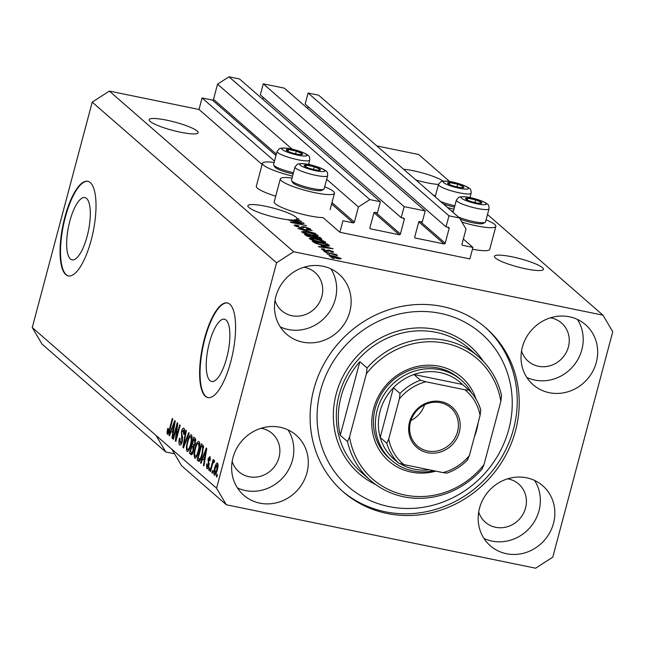<?xml version="1.0" encoding="UTF-8"?>
<svg xmlns="http://www.w3.org/2000/svg" width="645" height="645" viewBox="0 0 645 645"><rect width="100%" height="100%" fill="white"/><g stroke="black" fill="none" stroke-linecap="round" stroke-linejoin="round"><path stroke-width="0.97" d="M342.938 220.759L339.875 232.264L469.874 258.919L472.938 247.422L462.626 245.302A0.968 0.903 131.1 0 1 461.973 244.197L466.012 229.015L459.498 217.978L448.96 215.817L446.026 226.863L448.485 227.363A0.968 0.903 131.1 0 1 449.138 228.467L445.219 243.189A0.968 0.903 131.1 0 1 444.082 243.931L415.396 238.045A0.968 0.903 131.1 0 1 414.743 236.941L418.661 222.219A0.968 0.903 131.1 0 1 419.798 221.485L422.265 221.985L425.2 210.947L404.133 206.626L401.198 217.671L403.665 218.171A0.968 0.903 131.1 0 1 404.31 219.276L400.4 233.998A0.968 0.903 131.1 0 1 399.255 234.732L370.569 228.854A0.968 0.903 131.1 0 1 369.916 227.75L373.834 213.027A0.968 0.903 131.1 0 1 374.971 212.294L377.438 212.794L380.373 201.756L369.843 199.595L358.427 206.956L354.387 222.138A0.968 0.903 131.1 0 1 353.25 222.872L342.938 220.759M380.373 201.756L239.505 78.964L228.967 76.803L217.55 84.164L213.511 99.346A0.968 0.903 131.1 0 1 212.374 100.08L202.062 97.967L274.496 161.105M202.062 97.967L199.007 109.473L262.104 164.475M292.032 178.084A28.009 4.725 14.9 0 0 280.333 178.875L274.206 201.877A28.009 4.725 14.9 0 0 308.915 215.736A28.009 4.725 14.9 0 0 323.056 217.599L339.875 232.264M217.55 84.164L292.161 149.197M308.794 163.693L310.06 164.798M326.692 179.302L358.427 206.956M228.967 76.803L369.843 199.595M263.2 97.387L262.717 99.201M404.133 206.626L263.257 83.834L260.322 94.88L401.198 217.671M263.257 83.834L284.324 88.155L425.2 210.947M308.028 106.578L307.544 108.392M459.498 217.978L318.622 95.186L308.084 93.025L305.15 104.071L446.026 226.863M308.084 93.025L448.96 215.817M463.344 239.053L472.938 247.422M69.821 221.154A31.782 10.167 -78.4 0 0 72.103 259.838A31.782 10.167 -78.4 0 0 87.148 236.255A31.782 10.167 -78.4 0 0 84.874 197.572A31.782 10.167 -78.4 0 0 69.821 221.154M209.383 342.801A31.782 10.167 -78.4 0 0 211.665 381.477A31.782 10.167 -78.4 0 0 226.709 357.902A31.782 10.167 -78.4 0 0 224.428 319.219A31.782 10.167 -78.4 0 0 209.383 342.801M204.433 338.778A48.294 15.448 -78.4 0 0 207.892 397.57A48.294 15.448 -78.4 0 0 230.765 361.732A48.294 15.448 -78.4 0 0 227.298 302.94A48.294 15.448 -78.4 0 0 204.433 338.778M227.524 302.997A48.294 15.448 -78.4 0 0 204.876 338.875A48.294 15.448 -78.4 0 0 208.117 397.61M64.871 217.139A48.294 15.448 -78.4 0 0 68.338 275.923A48.294 15.448 -78.4 0 0 91.203 240.085A48.294 15.448 -78.4 0 0 87.744 181.301A48.294 15.448 -78.4 0 0 64.871 217.139M87.962 181.35A48.294 15.448 -78.4 0 0 65.322 217.228A48.294 15.448 -78.4 0 0 68.564 275.963M443.059 181.068A25.357 4.273 14.9 0 0 403.56 169.224M197.177 131.04A25.357 4.273 14.9 0 0 170.699 121.058A25.357 4.273 14.9 0 0 149.14 119.688A25.357 4.273 14.9 0 0 150.108 121.381A25.357 4.273 14.9 0 0 176.593 131.362A25.357 4.273 14.9 0 0 198.144 132.733A25.357 4.273 14.9 0 0 197.177 131.04M542.469 267.659A25.357 4.273 14.9 0 0 515.984 257.686A25.357 4.273 14.9 0 0 494.433 256.315A25.357 4.273 14.9 0 0 495.4 258.008A25.357 4.273 14.9 0 0 521.878 267.981A25.357 4.273 14.9 0 0 543.437 269.352A25.357 4.273 14.9 0 0 542.469 267.659M296.708 219.131L296.894 218.421A25.357 4.273 14.9 0 0 295.918 217.107A25.357 4.273 14.9 0 0 269.441 207.134A25.357 4.273 14.9 0 0 247.882 205.763A25.357 4.273 14.9 0 0 248.857 207.456A25.357 4.273 14.9 0 0 267.885 215.462A25.357 4.273 14.9 0 0 291.838 219.993L301.61 221.324L296.007 219.566A25.357 4.273 14.9 0 0 296.894 218.8A25.357 4.273 14.9 0 0 296.902 218.744L296.869 218.857M232.982 457.619A39.845 37.152 131.1 0 0 243.786 495.239A39.845 37.152 131.1 0 0 306.947 472.785A39.845 37.152 131.1 0 0 296.152 435.165A39.845 37.152 131.1 0 0 232.982 457.619M237.433 487.902A39.845 37.152 131.1 0 0 292.467 460.159A39.845 37.152 131.1 0 0 288.017 429.876M479.533 508.171A39.845 37.152 131.1 0 0 490.329 545.791A39.845 37.152 131.1 0 0 553.491 523.345A39.845 37.152 131.1 0 0 542.695 485.725A39.845 37.152 131.1 0 0 479.533 508.171M483.984 538.462A39.845 37.152 131.1 0 0 539.01 510.719A39.845 37.152 131.1 0 0 534.56 480.428M522.369 347.163A39.845 37.152 131.1 0 0 533.173 384.783A39.845 37.152 131.1 0 0 596.335 362.329A39.845 37.152 131.1 0 0 585.539 324.709A39.845 37.152 131.1 0 0 522.369 347.163M526.82 377.446A39.845 37.152 131.1 0 0 581.855 349.703A39.845 37.152 131.1 0 0 577.404 319.42M275.826 296.603A39.845 37.152 131.1 0 0 286.63 334.223A39.845 37.152 131.1 0 0 349.792 311.769A39.845 37.152 131.1 0 0 338.988 274.149A39.845 37.152 131.1 0 0 275.826 296.603M280.277 326.894A39.845 37.152 131.1 0 0 335.311 299.151A39.845 37.152 131.1 0 0 330.861 268.86M435.504 195.572A28.009 4.725 14.9 0 0 433.513 195.33M447.517 207.537A28.009 4.725 14.9 0 0 453.935 209.206M486.08 219.872A28.009 4.725 -165.1 0 1 495.844 226.371L489.724 249.373A28.009 4.725 -165.1 0 1 472.446 249.252M495.844 226.371A28.009 4.725 -165.1 0 1 476.413 225.823A28.009 4.725 -165.1 0 1 461.949 222.13M275.721 196.185A28.009 4.725 -165.1 0 1 256.307 186.268L262.426 163.266A28.009 4.725 -165.1 0 1 274.125 162.484M292.556 176.109A28.009 4.725 -165.1 0 1 262.426 163.266M280.333 178.875A28.009 4.725 14.9 0 0 315.034 192.734A28.009 4.725 14.9 0 0 334.473 193.274A28.009 4.725 14.9 0 0 324.701 186.784M313.801 389.29A108.666 101.313 131.1 0 0 343.261 491.893A108.666 101.313 131.1 0 0 515.524 430.658A108.666 101.313 131.1 0 0 486.064 328.055A108.666 101.313 131.1 0 0 313.801 389.29M275.004 300.409A25.357 23.639 131.1 0 0 281.663 310.68A25.357 23.639 131.1 0 0 321.863 296.394A25.357 23.639 131.1 0 0 314.986 272.448A25.357 23.639 131.1 0 0 303.908 267.256M521.555 350.969A25.357 23.639 131.1 0 0 528.215 361.232A25.357 23.639 131.1 0 0 568.406 346.945A25.357 23.639 131.1 0 0 561.537 323.008A25.357 23.639 131.1 0 0 550.451 317.808M478.711 511.985A25.357 23.639 131.1 0 0 485.371 522.248A25.357 23.639 131.1 0 0 525.562 507.962A25.357 23.639 131.1 0 0 518.693 484.024A25.357 23.639 131.1 0 0 507.615 478.824M232.168 461.425A25.357 23.639 131.1 0 0 238.827 471.697A25.357 23.639 131.1 0 0 279.019 457.402A25.357 23.639 131.1 0 0 272.142 433.464A25.357 23.639 131.1 0 0 261.064 428.272M199.007 109.473L109.352 91.09L92.227 102.128L32.25 327.547L42.022 344.108L165.781 451.984L174.513 453.774M32.25 327.547L156.009 435.423L165.781 451.984M226.347 504.777L535.648 568.197L552.773 557.151L612.75 331.732L602.978 315.171L293.668 251.752L276.552 262.797L216.575 488.217L226.347 504.777L181.584 465.754L171.812 449.194L156.009 435.423M415.952 180.028A25.357 4.273 14.9 0 0 438.471 184.43M296.894 218.421L299.199 219.211L296.902 218.744M300.901 222.831L287.936 219.856L303.626 223.073L304.134 223.517L293.572 222.646L306.56 225.629L290.871 222.412L290.355 221.969L300.901 222.831L300.796 223.243M294.483 225.694C293.717 224.895 294.967 224.807 298.232 225.436L298.917 225.895C296.684 225.484 295.829 225.548 296.353 226.105L299.973 227.467L301.787 227.072C301.457 226.508 302.481 226.443 304.859 226.879L310.495 228.927C311.221 229.66 310.132 229.749 307.222 229.193L306.536 228.741L308.673 228.564L305.295 227.29L303.86 227.088L303.537 228.048L300.497 227.895L294.201 225.25M295.974 226.548L296.168 225.798L296.208 226.653M301.602 228.096L301.804 226.863M310.326 229.547L310.495 228.927L310.753 229.338M308.697 229.451L308.673 228.564M303.86 227.088L303.537 228.048M315.55 233.474L297.917 228.556L312.228 230.571L299.973 229.128L315.55 233.474M301.828 232.095L302.924 231.418L307.842 232.119C312.454 233.022 315.816 234.119 317.929 235.401C318.364 236.328 316.284 236.304 311.68 235.336L305.577 233.772L301.578 231.684M317.751 236.046L317.929 235.401L318.162 235.812M309.487 238.779L310.584 238.094L315.502 238.795C320.114 239.698 323.476 240.795 325.588 242.077C326.023 243.004 323.943 242.98 319.339 242.012L313.236 240.448L309.237 238.36M325.411 242.722L325.588 242.077L325.822 242.488M321.113 245.648L333.151 248.809L318.936 246.874L318.436 246.446L322.718 247.051L321.113 245.648M334.102 258.605L331.385 257.726L334.102 258.605M376.841 145.939L418.653 154.51L449.629 181.511M487.499 214.527L602.978 315.171M109.352 91.09L293.668 251.752M329.232 255.992C328.934 255.323 330.474 255.356 333.86 256.081L341.052 258.411C341.374 259.08 339.867 259.056 336.545 258.347L329.055 255.694M329.676 254.743L326.95 253.864L329.676 254.743M331.433 253.832L325.04 252.195L336.448 254.541L336.932 254.952L335.11 254.582L337.537 255.759L331.433 253.832M326.386 251.873L323.661 251.002L326.386 251.873M321.605 249.341C321.057 248.776 321.895 248.696 324.137 249.099L324.814 249.559L323.274 249.704L325.661 250.607L329.087 250.155L333.409 251.752C334.005 252.3 333.288 252.397 331.24 252.034L330.554 251.574L331.796 251.429L329.797 250.623L328.886 250.889C329.256 251.397 328.434 251.461 326.418 251.082L321.395 249.01M322.984 250.099L323.145 249.502L323.153 250.163M326.491 251.099L326.797 250.236M331.78 252.122L331.796 251.429M328.998 250.558L328.861 251.099M323.153 245.269C318.59 244.391 315.365 243.334 313.47 242.117L312.115 240.932L327.805 244.149L329.547 245.858C328.7 246.213 326.572 246.019 323.153 245.269M321.412 239.311L321.573 238.714C322.331 239.384 321.436 239.489 318.888 239.013L311.874 237.65L305.875 235.489L304.456 234.256L320.146 237.473L321.863 239.15M176.827 426.45L173.416 439.261L172.941 438.85L177.222 422.749L177.73 423.193L176.262 437.721L179.681 424.886L180.157 425.305L175.875 441.406L175.359 440.954L176.827 426.45L177.391 426.563M180.173 443.091L181.842 441.148L181.43 431.594C182.253 428.82 183.091 427.74 183.946 428.344C184.776 429.256 184.825 431.271 184.083 434.391L183.543 434.182L183.462 430.239L181.898 432.045L181.616 433.811L182.64 437.052L182.333 441.511C181.439 444.478 180.535 445.622 179.633 444.937C178.721 443.881 178.689 441.623 179.536 438.157L180.068 438.366L180.173 443.091L181.648 443.486M180.019 445.147L180.423 445.098M184.615 430.481L183.18 430.094L184.615 430.384M189.154 433.142L183.414 447.977L182.922 447.549L185.825 430.247L186.324 430.675L183.648 445.856L188.654 432.706L189.154 433.142M187.695 451.492L186.977 451.339L186.292 447.63L187.292 441.704C188.509 436.867 189.872 434.569 191.38 434.827C192.404 436.746 192.274 440.035 190.993 444.687L188.985 450.065L187.324 451.524M195.354 458.168L194.637 458.015L193.952 454.306L194.951 448.38C196.169 443.542 197.531 441.253 199.039 441.503C200.063 443.421 199.934 446.711 198.66 451.363L196.644 456.741L194.984 458.2M202.707 458.869L201.03 463.328L200.531 462.892L206.287 448.073L206.755 448.485L203.941 465.867L203.441 465.432L204.32 460.272L202.707 458.869L204.989 459.369M217.421 474.785L216.809 477.082L216.325 476.663L216.938 474.365L217.421 474.785M92.227 102.128L276.552 262.797M171.812 449.194L216.575 488.217M217.26 470.116C216.389 473.664 215.414 475.349 214.325 475.18C213.584 473.769 213.697 471.374 214.656 467.996C215.519 464.513 216.478 462.868 217.55 463.054C218.292 464.432 218.195 466.787 217.26 470.116M212.987 470.923L212.374 473.22L211.899 472.809L212.511 470.503L212.987 470.923M212.141 465.537L210.52 471.608L210.044 471.189L213.156 459.482L213.64 459.893L213.14 461.764L214.261 460.183L214.543 461.199L213.922 462.715L213.576 462.191L214.092 462.296L212.858 463.215L212.141 465.537M209.754 468.109L209.149 470.407L208.666 469.987L209.278 467.69L209.754 468.109M207.239 466.94L208.512 464.505L208.021 458.853L209.972 456.442L210.173 460.74L209.633 460.53L209.536 458.127L208.561 459.038L208.899 465.795C208.198 468.181 207.488 469.109 206.763 468.584L206.618 463.828L207.158 464.037L207.239 466.94L208.424 467.246M210.512 458.329L209.319 458.006L210.512 458.248M202.393 454.491C201.208 459.337 199.902 461.538 198.475 461.102L197.12 459.925L201.401 443.816L203.352 445.888L202.393 454.491M198.918 461.352L199.378 461.288M193.524 450.968C192.653 454.064 191.775 455.233 190.872 454.483L189.461 453.241L193.742 437.141L195.169 438.39L195.354 443.542L193.943 446.469L193.524 450.968M191.331 454.733L191.758 454.66M171.167 431.384L169.49 435.843L168.99 435.407L174.747 420.588L175.214 420.991L172.4 438.374L171.901 437.947L172.779 432.787L171.167 431.384L173.457 431.876M167.934 432.424L168.74 431.626L172.32 418.468L172.796 418.887L169.885 429.812C169.167 432.94 168.345 434.432 167.418 434.287L166.999 432.521L167.756 428.401L168.289 428.611L167.934 432.424L168.998 432.674M216.889 476.784L216.325 476.663M215.212 468.109L214.656 467.996M218.066 464.916L216.978 464.65L218.066 464.868M217.309 469.931L216.752 469.81L217.099 464.714L215.132 468.407L214.785 473.519L216.011 473.809M214.785 473.519L216.752 469.81M212.455 472.922L211.899 472.809M210.601 471.301L210.044 471.189M214.221 461.989L213.14 461.764M209.23 470.1L208.666 469.987M208.899 465.779L208.343 465.666M209.157 464.642L208.512 464.505M208.577 458.966L208.021 458.853M210.189 460.643L209.633 460.53M201.143 463.021L200.531 462.892M204.376 459.216L204.747 458.272M203.989 465.545L203.441 465.432M204.828 460.377L204.32 460.272M205.046 452.814L203.369 457.128L204.659 458.256L206.069 449.96L205.046 452.814M206.497 450.041L206.069 449.96M205.158 458.353L204.659 458.256M199.894 460.844L197.12 459.925M199.361 460.385L199.603 459.458M203.062 446.461L203.272 445.679M203.498 446.558L201.377 446.122L198.096 458.458L200.595 459.667M203.546 447.106L201.377 446.122M203.546 447.872L202.191 446.824M202.482 454.169L201.925 454.056L202.756 447.711M201.321 457.958L200.692 457.829L201.925 454.056M198.918 459.175L200.692 457.829M194.621 454.443L193.952 454.306M195.516 448.493L194.951 448.38M199.144 443.429L199.603 442.696M196.306 457.281L196.193 456.426M199.732 443.631L198.281 443.252L199.724 443.542M199.531 447.203L198.958 447.082L198.539 443.389C197.378 443.228 196.338 445.042 195.427 448.823C194.476 452.258 194.379 454.701 195.137 456.136L196.757 456.547M198.749 451.016L198.192 450.895L198.958 447.082M195.137 456.136C196.265 456.289 197.281 454.548 198.192 450.895M192.242 454.177L189.461 453.241M191.702 453.701L191.928 452.854M193.621 446.477L193.935 445.292M195.403 439.785L195.604 439.011M193.718 439.438L192.436 444.252L193.798 445.244L194.806 443.389L194.5 440.124L193.718 439.438L195.79 439.866M195.37 443.502L194.806 443.389M194.677 445.429L193.282 444.986M191.936 446.13L190.436 451.782L191.904 452.806L193.048 450.565L192.823 446.904L191.936 446.13L193.96 446.55M193.605 450.678L193.048 450.565M192.855 453.008L191.388 452.605M186.961 447.767L186.292 447.63M187.856 441.817L187.292 441.704M191.484 436.754L191.944 436.02M188.646 450.605L188.534 449.75M192.065 436.955L190.614 436.568L192.065 436.867M191.871 440.527L191.299 440.406L190.88 436.705C189.719 436.552 188.679 438.366 187.768 442.147C186.816 445.582 186.719 448.025 187.477 449.452L189.098 449.871M191.089 444.341L190.533 444.22L191.299 440.406M187.477 449.452C188.606 449.613 189.622 447.872 190.533 444.22M183.535 447.67L182.922 447.549M184.196 445.969L183.648 445.856M181.269 444.203L181.164 443.389M182.398 441.261L181.842 441.148M181.995 431.707L181.43 431.594M184.252 430.312L184.551 429.707M184.099 434.295L183.543 434.182M173.497 438.963L172.941 438.85M176.819 437.834L176.262 437.721M175.956 441.083L175.359 440.954M169.603 435.528L168.99 435.407M172.844 431.723L173.207 430.779M172.457 438.06L171.901 437.947M173.287 432.892L172.779 432.787M173.505 425.329L171.828 429.635L173.126 430.763L174.537 422.467L173.505 425.329M174.964 422.556L174.537 422.467M173.618 430.868L173.126 430.763M168.909 432.916L166.999 432.521M169.014 432.65L168.16 432.472M169.329 431.747L168.74 431.626M451.419 210.939A28.009 4.725 -165.1 0 1 453.411 211.181M339.407 258.065L334.344 256.5C331.981 255.976 330.82 255.92 330.877 256.331L335.956 257.903C338.311 258.427 339.464 258.484 339.407 258.065L339.351 258.83M330.756 256.783L330.772 256.162L330.627 256.726M328.982 250.566L329.087 250.155M328.103 247.478L323.105 246.164L324.395 247.293L331.288 248.277L328.103 247.478M322.774 247.398L323.105 246.164M327.531 245.173L327.805 244.149M326.451 244.189L314.421 241.722L318.678 243.907L322.702 244.858L327.596 245.398L326.451 244.189M314.188 242.609L314.421 241.722M327.434 245.995L327.257 244.89M315.083 243.052L315.244 242.439M310.269 239.287L310.584 238.094M323.758 241.706L315.953 239.206C312.551 238.489 311.003 238.465 311.317 239.15L318.912 241.609L322.258 242.157L323.758 241.706L323.734 242.722M311.172 239.698L311.14 238.852L310.938 239.601M319.872 238.489L320.146 237.473M318.783 237.513L314.099 236.554L315.566 237.731L318.154 238.537C319.92 238.86 320.388 238.747 319.573 238.198L318.783 237.513M313.728 237.965L314.099 236.554M319.815 239.182L319.573 238.198M312.269 236.175L306.762 235.046L308.375 236.32L311.382 237.231C313.293 237.586 313.881 237.489 313.147 236.941L312.269 236.175M306.528 235.949L306.762 235.046M313.309 237.908L313.147 236.941M307.56 236.441L307.713 235.877M302.61 232.611L302.924 231.418M316.098 235.03L308.294 232.531C304.892 231.813 303.344 231.789 303.658 232.474L311.253 234.933L314.599 235.481L316.098 235.03L316.074 236.046M303.505 233.022L303.481 232.168L303.279 232.926M296.563 219.985L295.531 219.719A25.357 4.273 14.9 0 1 293.935 219.953L299.748 220.783L296.563 219.985M302.336 154.461A8.45 1.427 14.9 0 0 302.239 153.671A8.45 1.427 14.9 0 0 296.321 151.132A8.45 1.427 14.9 0 0 288.476 149.519A8.45 1.427 14.9 0 0 286.549 150.454A8.45 1.427 14.9 0 0 287.63 151.148A8.45 1.427 14.9 0 0 292.467 153.002A8.45 1.427 14.9 0 0 300.312 154.606A8.45 1.427 14.9 0 0 300.715 154.631A8.45 1.427 14.9 0 0 302.336 154.461M300.312 154.606L302.239 153.671L296.321 151.132L288.476 149.519L286.549 150.454L287.855 151.252M308.584 164.475L309.745 160.097A16.907 2.854 -165.1 0 1 309.302 160.541A16.907 2.854 -165.1 0 1 291.105 158.073A16.907 2.854 -165.1 0 1 277.076 151.398L273.577 164.556A16.907 2.854 14.9 0 0 273.69 165.096A16.907 2.854 14.9 0 0 293.467 172.699M293.128 173.981A15.262 2.572 -165.1 0 1 274.851 167.031L273.69 165.096M295.595 153.833L296.321 151.132M287.993 151.333L288.476 149.519M463.715 187.558A8.45 1.427 14.9 0 0 463.61 186.768A8.45 1.427 14.9 0 0 457.692 184.22A8.45 1.427 14.9 0 0 449.847 182.616A8.45 1.427 14.9 0 0 447.92 183.551A8.45 1.427 14.9 0 0 449.009 184.244A8.45 1.427 14.9 0 0 453.838 186.091A8.45 1.427 14.9 0 0 461.683 187.703A8.45 1.427 14.9 0 0 462.086 187.719A8.45 1.427 14.9 0 0 463.715 187.558M461.683 187.703L463.61 186.768L457.692 184.22L449.847 182.616L447.92 183.551L449.226 184.349M440.511 201.434A16.907 2.854 14.9 0 0 454.846 205.787M454.499 207.077A15.262 2.572 -165.1 0 1 443.357 203.909M456.974 186.929L457.692 184.22M449.363 184.422L449.847 182.616M481.613 203.159A8.45 1.427 14.9 0 0 481.517 202.377A8.45 1.427 14.9 0 0 475.599 199.829A8.45 1.427 14.9 0 0 467.754 198.225A8.45 1.427 14.9 0 0 465.827 199.152A8.45 1.427 14.9 0 0 466.907 199.845A8.45 1.427 14.9 0 0 471.745 201.7A8.45 1.427 14.9 0 0 479.59 203.304A8.45 1.427 14.9 0 0 479.993 203.328A8.45 1.427 14.9 0 0 481.613 203.159M479.59 203.304L481.517 202.377L475.599 199.829L467.754 198.225L465.827 199.152L467.133 199.958M483.258 223.42A15.262 2.572 -165.1 0 1 483.194 223.46A15.262 2.572 -165.1 0 1 483.121 223.493A15.262 2.572 -165.1 0 1 460.159 219.107M458.418 217.034A16.907 2.854 14.9 0 0 485.08 222.396A16.907 2.854 14.9 0 0 485.161 222.356A16.907 2.854 14.9 0 0 485.524 221.944L489.031 208.795A16.907 2.854 -165.1 0 1 488.588 209.238A16.907 2.854 -165.1 0 1 470.39 206.771A16.907 2.854 -165.1 0 1 456.354 200.095L453.088 212.39M474.881 202.53L475.599 199.829M467.27 200.031L467.754 198.225M320.243 170.07A8.45 1.427 14.9 0 0 320.138 169.28A8.45 1.427 14.9 0 0 314.22 166.741A8.45 1.427 14.9 0 0 306.375 165.128A8.45 1.427 14.9 0 0 304.448 166.063A8.45 1.427 14.9 0 0 305.536 166.757A8.45 1.427 14.9 0 0 310.366 168.611A8.45 1.427 14.9 0 0 318.211 170.216A8.45 1.427 14.9 0 0 318.622 170.24A8.45 1.427 14.9 0 0 320.243 170.07M318.211 170.216L320.138 169.28L314.22 166.741L306.375 165.128L304.448 166.063L305.754 166.862M321.879 190.331A15.262 2.572 -165.1 0 1 321.815 190.364A15.262 2.572 -165.1 0 1 321.75 190.404A15.262 2.572 -165.1 0 1 306.585 188.517A15.262 2.572 -165.1 0 1 292.757 182.632L291.596 180.697A16.907 2.854 14.9 0 0 306.907 187.219A16.907 2.854 14.9 0 0 323.709 189.308A16.907 2.854 14.9 0 0 323.782 189.267A16.907 2.854 14.9 0 0 324.153 188.856L327.652 175.698A16.907 2.854 -165.1 0 1 327.209 176.149A16.907 2.854 -165.1 0 1 309.011 173.674A16.907 2.854 -165.1 0 1 294.983 167.007L291.484 180.165A16.907 2.854 14.9 0 0 291.596 180.697M313.502 169.441L314.22 166.741M305.899 166.942L306.375 165.128M478.138 422.733A55.543 51.785 -48.9 0 1 476.744 429.723A55.543 51.785 -48.9 0 1 474.47 436.536M435.859 471.148A55.543 51.785 -48.9 0 1 373.64 408.583A55.543 51.785 -48.9 0 1 424.047 365.425A55.543 51.785 -48.9 0 1 476.091 399.207M461.417 380.252L459.442 378.534A53.124 49.528 131.1 0 0 375.229 408.47A53.124 49.528 131.1 0 0 389.628 458.627L391.604 460.353A53.124 49.528 -48.9 0 1 377.204 410.188A53.124 49.528 -48.9 0 1 461.417 380.252A53.124 49.528 -48.9 0 1 471.672 393.039M508.8 429.28A101.426 94.557 131.1 0 0 440.366 313.365A101.426 94.557 131.1 0 0 320.525 390.668A101.426 94.557 131.1 0 0 388.959 506.583A101.426 94.557 131.1 0 0 508.8 429.28M485.072 327.2A108.666 101.313 -48.9 0 1 513.549 428.933A108.666 101.313 -48.9 0 1 342.277 491.022M478.485 356.685A82.109 76.545 -48.9 0 0 367.086 367.989L359.846 361.676A82.109 76.545 131.1 0 0 341.092 396.643A82.109 76.545 131.1 0 0 340.262 435.286L347.502 441.599A82.109 76.545 -48.9 0 0 370.585 480.477L361.369 472.438A82.109 76.545 131.1 0 1 339.117 394.917A82.109 76.545 131.1 0 1 469.27 348.655L478.485 356.685A82.109 76.545 -48.9 0 1 501.568 395.562L500.851 401.319A79.69 74.296 131.1 0 0 445.389 343.245A79.69 74.296 131.1 0 0 366.368 373.745L349.542 436.988A79.69 74.296 131.1 0 0 404.995 495.062A79.69 74.296 131.1 0 0 484.016 464.561L481.984 469.173A82.109 76.545 -48.9 0 1 370.585 480.477M500.851 401.319L484.016 464.561M367.086 367.989L366.368 373.745M349.542 436.988L347.502 441.599M359.846 361.676L340.262 435.286M459.288 432.287A26.808 24.994 -48.9 0 1 427.619 452.717A26.808 24.994 -48.9 0 1 409.535 422.088A26.808 24.994 -48.9 0 1 441.204 401.658A26.808 24.994 -48.9 0 1 459.288 432.287M410.478 422.015A25.357 23.639 131.1 0 0 417.355 445.953A25.357 23.639 131.1 0 0 457.547 431.666A25.357 23.639 131.1 0 0 450.678 407.729A25.357 23.639 131.1 0 0 410.478 422.015M410.938 420.492A25.357 23.639 131.1 0 0 424.571 404.85M400.029 393.458L393.442 387.726L380.203 437.487L386.79 443.22L388.733 438.971A48.294 45.029 131.1 0 0 403.851 464.585L442.93 472.6A48.294 45.029 131.1 0 0 469.415 455.515L480.09 415.404A48.294 45.029 131.1 0 0 464.964 389.79L425.885 381.776A48.294 45.029 131.1 0 0 399.4 398.86L400.029 393.458A50.713 47.279 -48.9 0 1 420.524 380.236L413.945 374.503L462.433 384.444A50.713 47.279 131.1 0 0 413.945 374.503A50.713 47.279 131.1 0 0 393.442 387.726A50.713 47.279 131.1 0 0 380.099 411.228A50.713 47.279 131.1 0 0 380.203 437.487A50.713 47.279 131.1 0 0 391.91 457.305A50.713 47.279 131.1 0 0 397.28 461.812M400.158 463.691A50.713 47.279 131.1 0 0 429.352 469.81M433.851 470.737A53.124 49.528 -48.9 0 1 391.604 460.353M469.415 455.515L467.472 459.764M469.036 390.201A50.713 47.279 -48.9 0 1 480.719 410.002L480.823 410.204C478.59 402.448 474.656 395.78 469.028 390.193L464.964 389.79M480.719 410.002L480.09 415.404M462.433 384.444L469.012 390.185M420.524 380.236L425.885 381.776M399.4 398.86L388.733 438.971M403.851 464.585L398.489 463.046A50.713 47.279 -48.9 0 1 386.79 443.22M391.91 457.305L398.489 463.046M442.93 472.6L446.961 473.124C454.902 470.318 461.852 465.835 467.794 459.667M212.374 100.08L275.979 155.526M331.611 204.022L353.25 222.872M213.511 99.346L276.35 154.123M331.99 202.611L354.387 222.138M369.932 228.298L370.569 228.854M373.979 212.705L399.255 234.732M375.648 212.431L400.4 233.998M402.859 218.01L404.31 219.276M414.759 237.489L415.396 238.045M418.807 221.896L444.082 243.931M420.476 221.622L445.219 243.189M447.686 227.201L449.138 228.467M461.989 244.753L462.626 245.302M209.278 463.682L208.238 463.465M205.924 453.588L205.457 453.491M195.814 440.39L194.5 440.124M194.048 447.154L192.823 446.904M185.107 443.615L184.518 443.494M182.704 437.342L181.495 437.1M174.384 426.103L173.916 426.006M169.933 429.643L169.377 429.522M328.894 246.067L329.103 245.277M314.752 238.005L314.945 237.287M303.376 228.145L303.545 227.516M306.649 155.767A13.037 2.201 14.9 0 0 297.361 150.624A13.037 2.201 14.9 0 0 282.131 148.366A13.037 2.201 14.9 0 0 291.419 153.51A13.037 2.201 14.9 0 0 306.649 155.767M468.028 188.856A13.037 2.201 14.9 0 0 458.74 183.712A13.037 2.201 14.9 0 0 443.51 181.455A13.037 2.201 14.9 0 0 452.79 186.599A13.037 2.201 14.9 0 0 468.028 188.856M469.955 197.572L471.124 193.186A16.907 2.854 -165.1 0 1 470.681 193.629A16.907 2.854 -165.1 0 1 452.484 191.162A16.907 2.854 -165.1 0 1 438.455 184.494L435.182 196.781M485.927 204.465A13.037 2.201 14.9 0 0 476.647 199.321A13.037 2.201 14.9 0 0 461.409 197.064A13.037 2.201 14.9 0 0 470.697 202.208A13.037 2.201 14.9 0 0 485.927 204.465M324.556 171.368A13.037 2.201 14.9 0 0 315.268 166.233A13.037 2.201 14.9 0 0 300.038 163.975A13.037 2.201 14.9 0 0 309.326 169.119A13.037 2.201 14.9 0 0 324.556 171.368M375.93 484.693A84.519 78.803 -48.9 0 1 336.214 393.885A84.519 78.803 -48.9 0 1 402.625 329.813A84.519 78.803 -48.9 0 1 483.395 361.402M330.127 209.593L334.473 193.274M193.694 445.244L194.669 445.445M191.75 452.822L192.839 453.04M326.757 250.574L326.612 251.123M328.91 250.687L328.748 251.284M327.612 245.366L327.45 245.995M303.529 227.274L303.295 228.169M309.745 160.097C309.85 157.428 309.261 155.816 307.971 155.243C305.875 153.712 302.836 152.301 298.853 151.027C290.057 148.181 283.598 147.358 279.462 148.576L277.076 151.398M471.124 193.186C471.229 190.517 470.632 188.904 469.35 188.34C467.254 186.8 464.215 185.389 460.232 184.115C451.435 181.269 444.969 180.447 440.841 181.664L438.455 184.494M483.194 223.46L485.161 222.356M489.031 208.795C489.136 206.126 488.539 204.513 487.257 203.941C485.153 202.409 482.121 200.998 478.138 199.724C469.342 196.878 462.876 196.056 458.748 197.273L456.354 200.095M321.815 190.364L323.782 189.267M327.652 175.698C327.757 173.037 327.168 171.417 325.878 170.852C323.782 169.312 320.742 167.91 316.76 166.636C307.963 163.782 301.497 162.967 297.369 164.177L294.983 167.007"/></g></svg>
